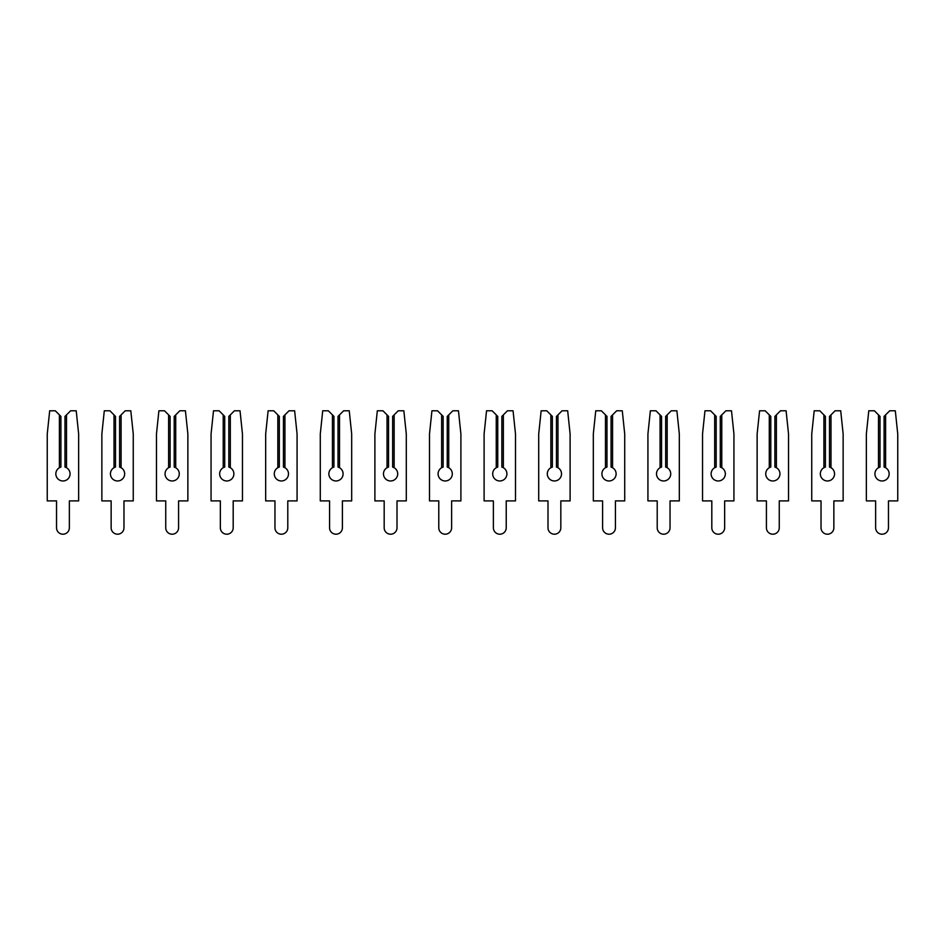 <?xml version="1.0" encoding="UTF-8"?>
<svg xmlns="http://www.w3.org/2000/svg" width="945" height="945" viewBox="0 0 945 945"><rect width="100%" height="100%" fill="white"/><g stroke="black" fill="none" stroke-linecap="round" stroke-linejoin="round"><path stroke-width="1.42" d="M66.504 414.89L70.591 410.791L76.214 410.791L78.648 434.003L78.648 500.897L69.363 500.897L69.363 527.794A6.414 6.414 0 0 1 62.949 534.208A6.414 6.414 0 0 1 56.535 527.794L56.535 500.897L47.25 500.897L47.25 434.003L49.683 410.791L55.306 410.791L59.405 414.89L59.405 467.716A7.099 7.099 0 0 0 62.949 480.97A7.099 7.099 0 0 0 66.504 467.716L64.992 467.066L64.992 416.391L66.504 414.89L66.504 467.716M59.405 467.716L60.905 467.066L60.905 416.391L59.405 414.89M121.102 414.89L125.201 410.791L130.812 410.791L133.257 434.003L133.257 500.897L123.972 500.897L123.972 527.794A6.414 6.414 0 0 1 117.558 534.208A6.414 6.414 0 0 1 111.144 527.794L111.144 500.897L101.859 500.897L101.859 434.003L104.293 410.791L109.915 410.791L114.002 414.89L114.002 467.716A7.099 7.099 0 0 0 117.558 480.97A7.099 7.099 0 0 0 121.102 467.716L119.602 467.066L119.602 416.391L121.102 414.89L121.102 467.716M114.002 467.716L115.503 467.066L115.503 416.391L114.002 414.89M175.711 414.89L179.81 410.791L185.421 410.791L187.866 434.003L187.866 500.897L178.581 500.897L178.581 527.794A6.414 6.414 0 0 1 172.167 534.208A6.414 6.414 0 0 1 165.741 527.794L165.741 500.897L156.468 500.897L156.468 434.003L158.902 410.791L164.513 410.791L168.612 414.89L168.612 467.716A7.099 7.099 0 0 0 172.167 480.97A7.099 7.099 0 0 0 175.711 467.716L174.211 467.066L174.211 416.391L175.711 414.89L175.711 467.716M168.612 467.716L170.112 467.066L170.112 416.391L168.612 414.89M230.32 414.89L234.419 410.791L240.03 410.791L242.463 434.003L242.463 500.897L233.191 500.897L233.191 527.794A6.414 6.414 0 0 1 226.765 534.208A6.414 6.414 0 0 1 220.35 527.794L220.35 500.897L211.066 500.897L211.066 434.003L213.511 410.791L219.122 410.791L223.221 414.89L223.221 467.716A7.099 7.099 0 0 0 226.765 480.97A7.099 7.099 0 0 0 230.32 467.716L228.82 467.066L228.82 416.391L230.32 414.89L230.32 467.716M223.221 467.716L224.721 467.066L224.721 416.391L223.221 414.89M284.929 414.89L289.016 410.791L294.639 410.791L297.073 434.003L297.073 500.897L287.788 500.897L287.788 527.794A6.414 6.414 0 0 1 281.374 534.208A6.414 6.414 0 0 1 274.96 527.794L274.96 500.897L265.675 500.897L265.675 434.003L268.12 410.791L273.731 410.791L277.83 414.89L277.83 467.716A7.099 7.099 0 0 0 281.374 480.97A7.099 7.099 0 0 0 284.929 467.716L283.429 467.066L283.429 416.391L284.929 414.89L284.929 467.716M277.83 467.716L279.33 467.066L279.33 416.391L277.83 414.89M339.527 414.89L343.626 410.791L349.248 410.791L351.682 434.003L351.682 500.897L342.397 500.897L342.397 527.794A6.414 6.414 0 0 1 335.983 534.208A6.414 6.414 0 0 1 329.569 527.794L329.569 500.897L320.284 500.897L320.284 434.003L322.717 410.791L328.34 410.791L332.439 414.89L332.439 467.716A7.099 7.099 0 0 0 335.983 480.97A7.099 7.099 0 0 0 339.527 467.716L338.026 467.066L338.026 416.391L339.527 414.89L339.527 467.716M332.439 467.716L333.939 467.066L333.939 416.391L332.439 414.89M394.136 414.89L398.235 410.791L403.846 410.791L406.291 434.003L406.291 500.897L397.006 500.897L397.006 527.794A6.414 6.414 0 0 1 390.592 534.208A6.414 6.414 0 0 1 384.178 527.794L384.178 500.897L374.893 500.897L374.893 434.003L377.327 410.791L382.949 410.791L387.037 414.89L387.037 467.716A7.099 7.099 0 0 0 390.592 480.97A7.099 7.099 0 0 0 394.136 467.716L392.636 467.066L392.636 416.391L394.136 414.89L394.136 467.716M387.037 467.716L388.537 467.066L388.537 416.391L387.037 414.89M448.745 414.89L452.844 410.791L458.455 410.791L460.9 434.003L460.9 500.897L451.615 500.897L451.615 527.794A6.414 6.414 0 0 1 445.201 534.208A6.414 6.414 0 0 1 438.775 527.794L438.775 500.897L429.502 500.897L429.502 434.003L431.936 410.791L437.547 410.791L441.646 414.89L441.646 467.716A7.099 7.099 0 0 0 445.201 480.97A7.099 7.099 0 0 0 448.745 467.716L447.245 467.066L447.245 416.391L448.745 414.89L448.745 467.716M441.646 467.716L443.146 467.066L443.146 416.391L441.646 414.89M503.354 414.89L507.453 410.791L513.064 410.791L515.497 434.003L515.497 500.897L506.225 500.897L506.225 527.794A6.414 6.414 0 0 1 499.799 534.208A6.414 6.414 0 0 1 493.384 527.794L493.384 500.897L484.1 500.897L484.1 434.003L486.545 410.791L492.156 410.791L496.255 414.89L496.255 467.716A7.099 7.099 0 0 0 499.799 480.97A7.099 7.099 0 0 0 503.354 467.716L501.854 467.066L501.854 416.391L503.354 414.89L503.354 467.716M496.255 467.716L497.755 467.066L497.755 416.391L496.255 414.89M557.963 414.89L562.051 410.791L567.673 410.791L570.107 434.003L570.107 500.897L560.822 500.897L560.822 527.794A6.414 6.414 0 0 1 554.408 534.208A6.414 6.414 0 0 1 547.994 527.794L547.994 500.897L538.709 500.897L538.709 434.003L541.154 410.791L546.765 410.791L550.864 414.89L550.864 467.716A7.099 7.099 0 0 0 554.408 480.97A7.099 7.099 0 0 0 557.963 467.716L556.463 467.066L556.463 416.391L557.963 414.89L557.963 467.716M550.864 467.716L552.364 467.066L552.364 416.391L550.864 414.89M612.561 414.89L616.66 410.791L622.282 410.791L624.716 434.003L624.716 500.897L615.431 500.897L615.431 527.794A6.414 6.414 0 0 1 609.017 534.208A6.414 6.414 0 0 1 602.603 527.794L602.603 500.897L593.318 500.897L593.318 434.003L595.752 410.791L601.374 410.791L605.473 414.89L605.473 467.716A7.099 7.099 0 0 0 609.017 480.97A7.099 7.099 0 0 0 612.561 467.716L611.061 467.066L611.061 416.391L612.561 414.89L612.561 467.716M605.473 467.716L606.973 467.066L606.973 416.391L605.473 414.89M667.17 414.89L671.269 410.791L676.88 410.791L679.325 434.003L679.325 500.897L670.04 500.897L670.04 527.794A6.414 6.414 0 0 1 663.626 534.208A6.414 6.414 0 0 1 657.212 527.794L657.212 500.897L647.927 500.897L647.927 434.003L650.361 410.791L655.984 410.791L660.071 414.89L660.071 467.716A7.099 7.099 0 0 0 663.626 480.97A7.099 7.099 0 0 0 667.17 467.716L665.67 467.066L665.67 416.391L667.17 414.89L667.17 467.716M660.071 467.716L661.571 467.066L661.571 416.391L660.071 414.89M721.779 414.89L725.878 410.791L731.489 410.791L733.934 434.003L733.934 500.897L724.65 500.897L724.65 527.794A6.414 6.414 0 0 1 718.235 534.208A6.414 6.414 0 0 1 711.809 527.794L711.809 500.897L702.537 500.897L702.537 434.003L704.97 410.791L710.581 410.791L714.68 414.89L714.68 467.716A7.099 7.099 0 0 0 718.235 480.97A7.099 7.099 0 0 0 721.779 467.716L720.279 467.066L720.279 416.391L721.779 414.89L721.779 467.716M714.68 467.716L716.18 467.066L716.18 416.391L714.68 414.89M776.388 414.89L780.487 410.791L786.098 410.791L788.532 434.003L788.532 500.897L779.259 500.897L779.259 527.794A6.414 6.414 0 0 1 772.833 534.208A6.414 6.414 0 0 1 766.419 527.794L766.419 500.897L757.134 500.897L757.134 434.003L759.579 410.791L765.19 410.791L769.289 414.89L769.289 467.716A7.099 7.099 0 0 0 772.833 480.97A7.099 7.099 0 0 0 776.388 467.716L774.888 467.066L774.888 416.391L776.388 414.89L776.388 467.716M769.289 467.716L770.789 467.066L770.789 416.391L769.289 414.89M830.998 414.89L835.085 410.791L840.707 410.791L843.141 434.003L843.141 500.897L833.856 500.897L833.856 527.794A6.414 6.414 0 0 1 827.442 534.208A6.414 6.414 0 0 1 821.028 527.794L821.028 500.897L811.743 500.897L811.743 434.003L814.188 410.791L819.799 410.791L823.898 414.89L823.898 467.716A7.099 7.099 0 0 0 827.442 480.97A7.099 7.099 0 0 0 830.998 467.716L829.497 467.066L829.497 416.391L830.998 414.89L830.998 467.716M823.898 467.716L825.398 467.066L825.398 416.391L823.898 414.89M885.595 414.89L889.694 410.791L895.317 410.791L897.75 434.003L897.75 500.897L888.465 500.897L888.465 527.794A6.414 6.414 0 0 1 882.051 534.208A6.414 6.414 0 0 1 875.637 527.794L875.637 500.897L866.352 500.897L866.352 434.003L868.786 410.791L874.408 410.791L878.496 414.89L878.496 467.716A7.099 7.099 0 0 0 882.051 480.97A7.099 7.099 0 0 0 885.595 467.716L884.095 467.066L884.095 416.391L885.595 414.89L885.595 467.716M878.496 467.716L880.008 467.066L880.008 416.391L878.496 414.89"/></g></svg>

